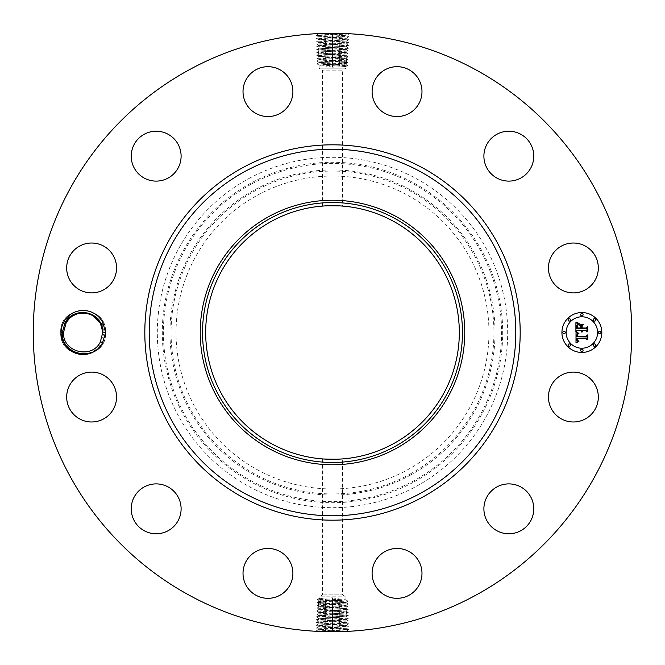 <?xml version="1.0" encoding="UTF-8"?>
<svg xmlns="http://www.w3.org/2000/svg" width="665" height="665" viewBox="0 0 665 665"><rect width="100%" height="100%" fill="white"/><g stroke="black" fill="none" stroke-linecap="round" stroke-linejoin="round"><path stroke-width="0.5" stroke-dasharray="3.33 2.49" d="M323.747 594.859L342.475 594.859L323.747 594.859M320.738 596.837L345.9 596.837L320.738 596.837M332.5 459.324L323.747 459.016M338.926 608.791L319.084 609.705L345.966 611.127L318.992 612.556L346.074 614.003L318.884 615.433L346.141 616.829L318.809 618.234L332.5 618.924L348.418 618.201L316.623 616.771L348.327 615.349L316.715 613.92L348.244 612.498L316.806 611.069L340.015 610.113L338.926 608.791L344.246 608.533L332.5 608.949L316.897 608.176L348.061 606.796L316.981 605.374L347.978 603.945L317.072 602.523L347.886 601.094L317.163 599.672L332.5 598.941L332.5 597.818L320.738 598.292C317.504 598.525 319.291 598.758 326.074 598.99L345.9 599.913L345.9 596.837L342.475 594.859L342.475 458.933L341.253 459.016M320.738 598.292L319.1 598.517L319.1 596.837L322.525 594.859L322.525 458.933M337.172 459.232L342.475 458.933M393.298 221.204A126.824 126.824 0 0 1 443.796 393.298A126.824 126.824 0 0 1 271.702 443.796A126.824 126.824 0 0 1 221.204 271.702A126.824 126.824 0 0 1 393.298 221.204M344.262 599.689C347.496 599.921 345.709 600.154 338.926 600.395L319.1 601.31L317.163 599.672M332.5 597.818L339.507 598.941L332.5 600.229L319.1 600.961M327.82 205.768L323.747 205.984C329.375 205.194 347.961 206.308 341.253 205.984L339.998 205.901M326.074 56.209L345.916 55.295L319.034 53.873L346.008 52.444L318.926 50.997L346.116 49.567L318.859 48.171L346.191 46.766L332.5 46.076L316.582 46.799L348.377 48.229L316.673 49.651L348.285 51.08L316.756 52.502L348.194 53.931L324.986 54.887L326.074 56.209L320.754 56.467L332.5 56.051L348.103 56.824L316.939 58.204L348.019 59.626L317.022 61.055L347.928 62.477L317.114 63.907L347.837 65.328L332.5 66.059L332.5 67.182L345.883 66.508L345.9 68.163L319.1 68.163L345.9 68.163L342.475 70.141L322.525 70.141L342.475 70.141L342.475 206.067L341.253 205.984M257.488 195.186A156.466 156.466 0 0 1 469.814 257.488A156.466 156.466 0 0 1 407.512 469.814A156.466 156.466 0 0 1 195.186 407.512A156.466 156.466 0 0 1 257.488 195.186M320.738 601.094C317.504 601.318 319.291 601.551 326.074 601.792L345.9 602.714L347.886 601.094M332.5 600.229L332.5 598.941L339.507 598.941M320.738 600.728C317.504 600.969 319.283 601.21 326.074 601.451L345.9 602.415M344.262 602.182C347.496 602.424 345.717 602.665 338.926 602.906L319.117 603.895L317.072 602.523M320.738 603.637C317.504 603.878 319.283 604.119 326.074 604.36L345.883 605.35L347.978 603.945M344.262 602.49C347.496 602.723 345.709 602.956 338.926 603.188L319.1 603.87M269.084 448.576A132.269 132.269 0 0 1 216.424 269.084A132.269 132.269 0 0 1 395.916 216.424A132.269 132.269 0 0 1 448.576 395.916A132.269 132.269 0 0 1 269.084 448.576M320.738 603.887C317.504 604.119 319.291 604.352 326.074 604.585L345.9 605.325M344.262 605.092C347.496 605.333 345.717 605.574 338.926 605.815L319.117 606.804L316.981 605.374M344.262 66.708C347.496 66.475 345.709 66.242 338.926 66.01L319.1 65.087L319.1 68.163L322.525 70.141L322.525 206.067M345.883 66.508L347.837 65.37M320.738 65.311C317.504 65.079 319.291 64.846 326.074 64.605L345.9 63.69L347.837 65.328M332.5 67.182L325.493 66.059L332.5 64.771L345.9 64.04M344.262 605.291C347.496 605.516 345.709 605.749 338.926 605.99L319.1 606.779M320.738 606.547C317.504 606.788 319.283 607.029 326.074 607.27L344.262 608.001C346.748 608.159 346.39 608.334 343.198 608.533M344.262 63.907C347.496 63.682 345.709 63.449 338.926 63.208L319.1 62.286L317.114 63.907M332.5 64.771L332.5 66.059L325.493 66.059M344.262 64.272C347.496 64.031 345.717 63.79 338.926 63.549L319.1 62.585M345.9 608.234L344.262 608.001M320.738 606.688C317.504 606.921 319.291 607.153 326.074 607.386L344.262 608.084C346.448 608.234 346.44 608.384 344.246 608.533C346.44 608.384 346.448 608.234 344.262 608.084M320.738 62.818C317.504 62.577 319.283 62.335 326.074 62.094L345.883 61.105L347.928 62.477M344.262 61.363C347.496 61.122 345.717 60.881 338.926 60.64L319.117 59.651L317.022 61.055M320.738 62.51C317.504 62.277 319.291 62.045 326.074 61.812L345.9 61.13M248.511 178.76A175.178 175.178 0 0 1 486.24 248.511A175.178 175.178 0 0 1 416.49 486.24A175.178 175.178 0 0 1 178.76 416.49A175.178 175.178 0 0 1 248.511 178.76M338.934 608.724L339.973 607.261L338.926 605.99M338.975 611.576L340.015 610.113L348.144 609.606L332.5 608.916L319.059 609.664L345.983 611.085L318.976 612.515L346.049 613.978L318.884 615.366L346.157 616.788L318.793 618.275L346.232 619.68L318.726 621.102L346.324 622.531L318.635 623.953L346.432 625.341L318.527 626.763L346.515 628.192L318.46 629.655L346.59 631.077L339.275 631.592L316.183 630.977L348.776 629.556L332.5 628.866L318.435 629.614L346.606 631.035L332.525 631.75M189.035 595.117A299.25 299.25 0 0 1 69.883 189.035A299.25 299.25 0 0 1 475.965 69.883A299.25 299.25 0 0 1 595.117 475.965A299.25 299.25 0 0 1 189.035 595.117M326.025 53.424L324.986 54.887L316.856 55.395L332.5 56.084L345.941 55.336L319.017 53.915L346.024 52.485L318.951 51.022L346.116 49.634L318.843 48.213L346.207 46.725L318.768 45.32L346.274 43.898L318.676 42.469L346.382 41.089L318.568 39.659L346.473 38.238L318.502 36.766L346.54 35.345L318.41 33.923L325.725 33.408L348.817 34.023L316.224 35.445L332.5 36.134L346.565 35.386L318.394 33.965L332.475 33.25M330.131 33.258L325.725 33.408M336.615 33.275L325.659 33.325M339.25 34.838L340.214 33.35L345.476 33.533M334.869 631.742L339.275 631.592M328.385 631.725L339.341 631.675M325.75 630.162L324.786 631.65L319.524 631.467M595.266 409A24.938 24.938 0 0 1 561.418 418.925A24.938 24.938 0 0 1 551.493 385.085A24.938 24.938 0 0 1 585.333 375.16A24.938 24.938 0 0 1 595.266 409M495.857 487.536A24.938 24.938 0 0 1 530.13 495.857A24.938 24.938 0 0 1 521.809 530.13A24.938 24.938 0 0 1 487.536 521.809A24.938 24.938 0 0 1 495.857 487.536M396.456 548.45A24.938 24.938 0 0 1 421.976 572.789A24.938 24.938 0 0 1 397.628 598.309A24.938 24.938 0 0 1 372.109 573.97A24.938 24.938 0 0 1 396.456 548.45M279.915 551.493A24.938 24.938 0 0 1 289.84 585.333A24.938 24.938 0 0 1 256 595.266A24.938 24.938 0 0 1 246.075 561.418A24.938 24.938 0 0 1 279.915 551.493M177.464 495.857A24.938 24.938 0 0 1 169.143 530.13A24.938 24.938 0 0 1 134.87 521.809A24.938 24.938 0 0 1 143.191 487.536A24.938 24.938 0 0 1 177.464 495.857M116.55 396.456A24.938 24.938 0 0 1 92.211 421.976A24.938 24.938 0 0 1 66.691 397.628A24.938 24.938 0 0 1 91.03 372.109A24.938 24.938 0 0 1 116.55 396.456M113.507 279.915A24.938 24.938 0 0 1 79.667 289.84A24.938 24.938 0 0 1 69.734 256A24.938 24.938 0 0 1 103.582 246.075A24.938 24.938 0 0 1 113.507 279.915M169.143 177.464A24.938 24.938 0 0 1 134.87 169.143A24.938 24.938 0 0 1 143.191 134.87A24.938 24.938 0 0 1 177.464 143.191A24.938 24.938 0 0 1 169.143 177.464M268.544 116.55A24.938 24.938 0 0 1 243.024 92.211A24.938 24.938 0 0 1 267.372 66.691A24.938 24.938 0 0 1 292.891 91.03A24.938 24.938 0 0 1 268.544 116.55M385.085 113.507A24.938 24.938 0 0 1 375.16 79.667A24.938 24.938 0 0 1 409 69.734A24.938 24.938 0 0 1 418.925 103.582A24.938 24.938 0 0 1 385.085 113.507M487.536 169.143A24.938 24.938 0 0 1 495.857 134.87A24.938 24.938 0 0 1 530.13 143.191A24.938 24.938 0 0 1 521.809 177.464A24.938 24.938 0 0 1 487.536 169.143M548.45 268.544A24.938 24.938 0 0 1 572.789 243.024A24.938 24.938 0 0 1 598.309 267.372A24.938 24.938 0 0 1 573.97 292.891A24.938 24.938 0 0 1 548.45 268.544M581.875 312.55A19.95 19.95 0 0 0 561.925 332.5A19.95 19.95 0 0 0 581.875 352.45A19.95 19.95 0 0 0 601.825 332.5A19.95 19.95 0 0 0 581.875 312.55M344.262 61.114C347.496 60.881 345.709 60.648 338.926 60.415L319.1 59.675M320.738 59.908C317.504 59.667 319.283 59.426 326.074 59.185L345.883 58.196L348.019 59.626M60.715 331.27L63.89 321.76A22.036 22.036 0 0 1 93.773 313.215A22.036 22.036 0 0 1 82.011 354.503A22.036 22.036 0 0 1 62.818 341.054L60.681 332.5C59.268 303.581 106.882 303.489 105.569 332.5C106.982 361.419 59.368 361.511 60.681 332.5C59.268 303.581 106.882 303.489 105.569 332.5C106.982 361.419 59.368 361.511 60.681 332.5C59.268 303.581 106.882 303.489 105.569 332.5C106.982 361.419 59.368 361.511 60.681 332.5C59.268 303.581 106.882 303.489 105.569 332.5C106.982 361.419 59.368 361.511 60.681 332.5C59.268 303.581 106.882 303.489 105.569 332.5C106.982 361.419 59.368 361.511 60.681 332.5C59.268 303.581 106.882 303.489 105.569 332.5C106.982 361.419 59.368 361.511 60.681 332.5C59.268 303.581 106.882 303.489 105.569 332.5C106.982 361.419 59.368 361.511 60.681 332.5C59.268 303.581 106.882 303.489 105.569 332.5C106.982 361.419 59.368 361.511 60.681 332.5C59.268 303.581 106.882 303.489 105.569 332.5C106.982 361.419 59.368 361.511 60.681 332.5C59.268 303.581 106.882 303.489 105.569 332.5C106.982 361.419 59.368 361.511 60.681 332.5C59.268 303.581 106.882 303.489 105.569 332.5C106.982 361.419 59.368 361.511 60.681 332.5C59.268 303.581 106.882 303.489 105.569 332.5C106.982 361.419 59.368 361.511 60.681 332.5C59.268 303.581 106.882 303.489 105.569 332.5C106.982 361.419 59.368 361.511 60.681 332.5C59.268 303.581 106.882 303.489 105.569 332.5C106.982 361.419 59.368 361.511 60.681 332.5C59.268 303.581 106.882 303.489 105.569 332.5C106.982 361.419 59.368 361.511 60.681 332.5C59.268 303.581 106.882 303.489 105.569 332.5C106.982 361.419 59.368 361.511 60.681 332.5C59.268 303.581 106.882 303.489 105.569 332.5C106.982 361.419 59.368 361.511 60.681 332.5L63.483 332.625L66.026 322.841A19.642 19.642 0 0 1 66.941 321.37C75.868 305.243 104.305 312.683 103.915 332.425L101.57 342.575C94.355 357.978 69.584 357.728 62.818 341.054M316.806 611.027L319.084 609.705L316.889 608.226M331.303 33.25L332.5 33.283L332.5 34.605M316.224 35.403L318.41 33.94L317.878 33.607M333.697 631.75L332.5 631.717L332.5 630.395M99.883 322.267L102.767 332.625L100.357 341.918C91.994 359.59 62.319 352.217 63.483 332.375L65.893 323.082L66.941 321.37M581.875 348.219A15.719 15.719 0 0 0 597.594 332.5A15.719 15.719 0 0 0 581.875 316.781A15.719 15.719 0 0 0 566.156 332.5A15.719 15.719 0 0 0 581.875 348.219M564.045 333.705A1.205 1.205 0 0 0 565.25 332.5A1.205 1.205 0 0 0 564.045 331.295A1.205 1.205 0 0 0 562.831 332.5A1.205 1.205 0 0 0 564.045 333.705M581.875 315.875A1.205 1.205 0 0 0 583.08 314.67A1.205 1.205 0 0 0 581.875 313.456A1.205 1.205 0 0 0 580.67 314.67A1.205 1.205 0 0 0 581.875 315.875M569.265 321.095A1.205 1.205 0 0 0 570.47 319.89A1.205 1.205 0 0 0 569.265 318.676A1.205 1.205 0 0 0 568.051 319.89A1.205 1.205 0 0 0 569.265 321.095M599.705 333.705A1.205 1.205 0 0 0 600.919 332.5A1.205 1.205 0 0 0 599.705 331.295A1.205 1.205 0 0 0 598.5 332.5A1.205 1.205 0 0 0 599.705 333.705M594.485 321.095A1.205 1.205 0 0 0 595.699 319.89A1.205 1.205 0 0 0 594.485 318.676A1.205 1.205 0 0 0 593.28 319.89A1.205 1.205 0 0 0 594.485 321.095M581.875 349.125A1.205 1.205 0 0 0 580.67 350.33A1.205 1.205 0 0 0 581.875 351.544A1.205 1.205 0 0 0 583.08 350.33A1.205 1.205 0 0 0 581.875 349.125M569.265 343.905A1.205 1.205 0 0 0 568.051 345.11A1.205 1.205 0 0 0 569.265 346.324A1.205 1.205 0 0 0 570.47 345.11A1.205 1.205 0 0 0 569.265 343.905M594.485 343.905A1.205 1.205 0 0 0 593.28 345.11A1.205 1.205 0 0 0 594.485 346.324A1.205 1.205 0 0 0 595.699 345.11A1.205 1.205 0 0 0 594.485 343.905M320.738 59.709C317.504 59.484 319.291 59.252 326.074 59.01L345.9 58.221M344.262 58.453C347.496 58.212 345.717 57.971 338.926 57.73L320.738 56.999C318.252 56.841 318.61 56.666 321.802 56.467M63.89 321.76L66.026 322.841M348.236 612.457L345.966 611.127L348.152 609.647M326.05 610.212L324.961 611.534L326.008 612.997M348.734 36.833L316.316 38.254L348.643 39.676L316.399 41.105L348.551 42.527L316.49 43.957L348.46 45.42L332.5 46.109L318.751 45.361L346.299 43.94L318.66 42.444L346.39 41.022L318.593 39.617L346.457 38.196L318.485 36.808L332.5 36.101L348.734 36.833L346.548 35.361L348.817 34.023M319.1 56.766L320.738 56.999M344.262 58.312C347.496 58.079 345.709 57.847 338.926 57.614L320.738 56.916C318.552 56.766 318.56 56.616 320.754 56.467C318.56 56.616 318.552 56.766 320.738 56.916M338.975 611.642L340.064 612.964L339.017 614.427M339.225 628.674L316.266 628.167L348.684 626.746L316.357 625.324L348.601 623.895L316.449 622.473L348.51 621.043L316.54 619.581L332.5 618.891L346.249 619.639L318.701 621.06L346.34 622.49L318.61 623.978L346.432 625.408L318.527 626.829L346.498 628.234L339.233 628.674L340.272 627.211L339.183 625.89M63.483 332.625L65.893 323.082L63.483 332.375C62.319 352.217 91.994 359.59 100.357 341.918C91.994 359.59 62.319 352.217 63.483 332.375L65.893 323.082L69.21 318.643L65.893 323.074C74.256 305.41 103.931 312.783 102.767 332.625L100.357 341.918L102.767 332.375L101.512 325.601L102.767 332.375L100.357 341.918L102.767 332.625C103.931 312.783 74.256 305.41 65.893 323.082L63.483 332.375C62.319 352.217 91.994 359.59 100.357 341.918C91.994 359.59 62.319 352.217 63.483 332.375L65.893 323.082C74.397 305.609 103.374 312.417 102.767 332.375L100.357 341.918L102.767 332.625C103.931 312.783 74.256 305.41 65.893 323.082L63.483 332.625L65.893 323.082C74.256 305.41 103.931 312.783 102.767 332.625L100.357 341.918C91.994 359.59 62.319 352.217 63.483 332.375L65.893 323.082L69.21 318.643L65.893 323.074L63.483 332.375C62.319 352.217 91.994 359.59 100.357 341.918L102.767 332.375L101.512 325.601L102.767 332.375L100.357 341.918L102.767 332.625C103.931 312.783 74.256 305.41 65.893 323.082L63.483 332.625L65.893 323.082C74.256 305.41 103.931 312.783 102.767 332.625L100.357 341.918C91.994 359.59 62.319 352.217 63.483 332.375L65.893 323.082L63.483 332.375C62.319 352.217 91.994 359.59 100.357 341.918L102.767 332.375L101.512 325.601L102.767 332.375L100.357 341.918L102.767 332.625C103.931 312.783 74.256 305.41 65.893 323.082L69.21 318.643L65.893 323.074L63.483 332.625L65.893 323.082C74.256 305.41 103.931 312.783 102.767 332.625L100.357 341.918C91.994 359.59 62.319 352.217 63.483 332.375L65.893 323.082L63.483 332.375C62.319 352.217 91.994 359.59 100.357 341.918L102.767 332.625C103.931 312.783 74.256 305.41 65.893 323.082C74.397 305.609 103.374 312.417 102.767 332.375L101.512 325.601L102.767 332.375L100.357 341.918L102.767 332.625C103.931 312.783 74.256 305.41 65.893 323.082L69.21 318.643L65.893 323.082L63.483 332.375C62.319 352.217 91.994 359.59 100.357 341.918C91.994 359.59 62.319 352.217 63.483 332.375L65.893 323.082C74.256 305.41 103.931 312.783 102.767 332.625L100.357 341.918L102.767 332.625C103.931 312.783 74.256 305.41 65.893 323.082L63.483 332.375C62.319 352.217 91.994 359.59 100.357 341.918C91.994 359.59 62.319 352.217 63.483 332.375L65.893 323.082L69.21 318.643L65.893 323.082C74.256 305.41 103.931 312.783 102.767 332.625L100.357 341.918L102.767 332.375L101.512 325.601L100.531 323.414L91.895 314.927L99.758 322.06L102.767 332.375L100.357 341.918L102.767 332.625C103.931 312.783 74.256 305.41 65.893 323.082L63.483 332.375C62.319 352.217 91.994 359.59 100.357 341.918C91.994 359.59 62.319 352.217 63.483 332.375L65.893 323.082C74.455 305.484 103.632 312.55 102.767 332.625L100.357 341.918L102.759 332.118M326.066 56.276L325.027 57.739L326.074 59.01M348.111 56.774L345.925 55.311L348.194 53.973M575.907 332.492L578.55 333.755L576.904 334.811L576.688 336.814L586.139 336.922L587.095 335.892L587.095 339.882L586.073 338.66L577.395 338.66L577.677 340.472L578.982 341.228L577.486 340.613L576.746 338.66L577.062 341.02L578.7 341.677L575.998 342.941L575.907 332.492M576.455 331.943L578.924 333.439L576.455 331.943M577.819 334.271L577.403 336.216L586.164 336.224L587.81 334.836L587.81 339.291L587.569 335.318L586.239 336.49L577.154 336.49L577.819 334.271M575.907 331.694L575.907 322.641L578.525 324.071L576.863 325.468L576.63 328.768L580.711 328.768L580.711 328.236L577.112 328.236L577.22 325.626L578.001 324.611L577.345 328.02L580.711 328.02L580.711 326.706L579.24 325.31L582.889 325.31L581.443 326.773L581.443 328.768L585.84 328.768L586.971 327.654L586.971 331.935L585.84 330.513L582.091 330.513L582.407 331.86L581.443 330.513L581.95 332.242L580.711 330.513L577.029 330.513L575.907 331.694M576.439 321.976L579.107 323.547L577.627 323.165L576.439 321.976M579.539 324.67L583.305 324.67L579.539 324.67M582.174 326.232L582.174 328.02L585.907 328.02L587.81 326.49L587.81 331.536L587.569 326.972L586.015 328.236L581.942 328.236L582.174 326.232M338.951 54.854L339.998 56.309L338.926 57.614M316.848 55.353L319.034 53.89L316.764 52.543M86.5 313.157L78.445 313.423L72.876 315.742L78.445 313.423L75.727 314.304L81.737 312.907L86.483 313.149M72.884 315.742L69.767 318.103L72.884 315.742M339.017 614.493L340.106 615.815L339.059 617.278M89.301 313.855L86.433 313.14L89.301 313.855M69.8 318.078L69.168 318.685L69.8 318.078M338.951 54.788L340.039 53.466L338.992 52.003M325.966 615.915L324.877 617.236L325.916 618.699M316.316 38.296L318.593 39.617L316.399 41.105M326.025 53.358L324.936 52.036L325.983 50.573M101.512 325.601L100.531 323.414L91.895 314.927L100.54 323.414M338.992 51.937L340.081 50.615L339.034 49.152M325.916 618.766L324.836 620.088L325.875 621.551M325.858 42.028L324.811 43.491L325.9 44.813M339.142 622.972L340.189 621.509L339.1 620.187M325.983 50.507L324.894 49.185L325.941 47.722M348.468 45.378L346.299 43.873M339.125 43.449L340.164 44.912L339.075 46.234M339.034 49.085L340.123 47.764L339.084 46.301M325.9 44.879L324.853 46.334L325.941 47.656M102.767 332.625L100.357 341.918L102.767 332.375C103.374 312.417 74.397 305.609 65.893 323.082C74.256 305.41 103.931 312.783 102.767 332.625L105.569 332.5C106.982 361.419 59.368 361.511 60.681 332.5L63.483 332.375L60.681 332.5M338.926 602.906L339.89 601.559L338.926 600.395M332.5 601.684L332.5 599.215M326.074 601.451L325.127 600.138L326.074 598.99M326.074 604.36L325.085 602.989L326.074 601.792M332.5 603.138L332.5 600.611M409.898 474.178A161.445 161.445 0 0 0 474.178 255.102A161.445 161.445 0 0 0 255.102 190.822A161.445 161.445 0 0 0 190.822 409.898A161.445 161.445 0 0 0 409.898 474.178M332.5 604.593L332.5 602.016M338.926 605.815L339.931 604.41L338.926 603.188M410.43 475.143A162.543 162.543 0 0 0 475.143 254.57A162.543 162.543 0 0 0 254.57 189.858A162.543 162.543 0 0 0 189.858 410.43A162.543 162.543 0 0 0 410.43 475.143M326.074 607.27L325.044 605.84L326.074 604.585M332.5 607.502L332.5 603.413M251.428 184.097A169.101 169.101 0 0 0 184.097 413.572A169.101 169.101 0 0 0 413.572 480.903A169.101 169.101 0 0 0 480.903 251.428A169.101 169.101 0 0 0 251.428 184.097M332.5 606.064L332.5 604.809M326.074 62.094L325.11 63.441L326.074 64.605M332.5 63.316L332.5 65.785M338.926 63.549L339.873 64.862L338.926 66.01M338.926 60.64L339.915 62.011L338.926 63.208M332.5 61.862L332.5 64.389M414.104 481.867A170.207 170.207 0 0 0 481.867 250.896A170.207 170.207 0 0 0 250.896 183.133A170.207 170.207 0 0 0 183.133 414.104A170.207 170.207 0 0 0 414.104 481.867M332.5 610.379L332.5 606.214M326.05 610.146L325.002 608.691L326.074 607.386M332.5 60.407L332.5 62.984M326.074 59.185L325.069 60.59L326.074 61.812M332.5 608.916L332.5 607.611M338.926 57.73L339.956 59.16L338.926 60.415M332.5 57.498L332.5 61.587M332.5 611.8L332.5 609.015M332.5 33.25L332.5 36.035M325.725 33.474L324.686 34.937L325.775 36.259M332.5 631.75L332.5 628.965M339.275 631.526L340.314 630.063L339.225 628.741M332.5 58.936L332.5 60.191M332.5 34.671L332.5 37.456M332.5 630.329L332.5 627.544M332.5 54.621L332.5 58.786M332.5 613.23L332.5 610.445M339.25 34.904L340.297 36.359L339.208 37.681M325.75 630.096L324.703 628.641L325.792 627.319M332.5 56.084L332.5 57.39M332.5 614.651L332.5 611.867M325.958 615.848L324.919 614.385L326.008 613.063M325.767 36.326L324.728 37.789L325.817 39.11M332.5 36.101L332.5 38.886M332.5 628.899L332.5 626.114M332.5 53.2L332.5 55.985M332.5 616.073L332.5 613.288M339.208 37.747L340.256 39.21L339.167 40.532M332.5 37.523L332.5 40.307M325.792 627.253L324.744 625.79L325.833 624.468M332.5 627.477L332.5 624.693M332.5 617.502L332.5 614.718M325.817 39.177L324.769 40.64L325.858 41.962M332.5 38.952L332.5 41.737M339.183 625.823L340.231 624.36L339.142 623.038M332.5 626.048L332.5 623.263M332.5 51.77L332.5 54.555M332.5 620.354L332.5 616.139M339.1 620.121L340.148 618.666L339.059 617.344M339.167 40.598L340.214 42.061L339.117 43.383M332.5 40.374L332.5 43.159M325.833 624.402L324.786 622.939L325.883 621.617M332.5 624.626L332.5 621.842M332.5 50.349L332.5 53.134M332.5 618.891L332.5 617.569M332.5 41.795L332.5 44.58M332.5 623.205L332.5 620.42M332.5 48.927L332.5 51.712M332.5 621.775L332.5 618.99M332.5 43.225L332.5 46.01M332.5 47.498L332.5 50.282M332.5 44.646L332.5 47.431M332.5 46.076L332.5 48.861M347.878 601.052L345.883 599.888M317.163 599.631L319.117 598.492M317.072 602.482L319.117 601.285M347.97 603.903L345.883 602.689M316.989 605.333L319.117 604.086M348.061 606.754L345.883 605.482M317.122 63.948L319.117 65.112M347.928 62.518L345.883 63.715M348.144 609.606L345.883 608.284L348.061 606.796M316.897 608.176L319.117 606.887M317.03 61.097L319.117 62.31M348.011 59.667L345.883 60.914M348.817 33.982L348.36 33.674M348.776 629.597L346.59 631.06L347.122 631.393M316.183 631.019L316.64 631.326M316.939 58.246L319.117 59.517M316.183 630.977L318.46 629.655L316.266 628.167M316.856 55.395L319.117 56.716L316.939 58.204M348.103 56.824L345.883 58.113M316.806 611.069L318.992 612.54L316.715 613.878M316.224 35.445L318.502 36.766L316.316 38.254M348.776 629.556L346.498 628.234L348.684 626.746M348.244 612.498L346.058 613.961L348.327 615.308M316.715 613.92L318.901 615.391M348.726 36.866L346.457 38.196L348.643 39.676M316.274 628.134L318.543 626.804L316.357 625.324M316.631 616.729L318.901 615.408M348.327 615.349L346.141 616.812L348.418 618.159M348.601 623.895L346.415 625.358L348.684 626.704M348.194 53.931L346.008 52.46L348.285 51.122M316.623 616.771L318.809 618.234L316.54 619.581M348.635 39.717L346.365 41.047L348.551 42.527M316.365 625.283L318.635 623.953L316.449 622.473M316.756 52.502L318.942 51.039L316.673 49.692M348.418 618.201L346.232 619.664M316.407 41.147L318.676 42.469L316.49 43.957M348.593 623.853L346.324 622.531L348.51 621.043M348.285 51.08L346.099 49.609M348.502 621.002L346.232 619.68M316.532 619.622L318.701 621.127M348.551 42.568L346.274 43.898M316.449 622.432L318.726 621.102M348.369 48.271L346.099 49.592M316.673 49.651L318.859 48.188L316.582 46.841M316.498 43.998L318.768 45.32M348.377 48.229L346.191 46.766L348.46 45.42M316.582 46.799L318.768 45.336"/><path stroke-width="1" d="M341.253 459.016L332.5 459.324M323.747 459.016L337.172 459.232M393.298 221.204A126.824 126.824 0 0 1 443.796 393.298A126.824 126.824 0 0 1 271.702 443.796A126.824 126.824 0 0 1 221.204 271.702A126.824 126.824 0 0 1 393.298 221.204M270.19 218.444A129.966 129.966 0 0 1 446.556 270.19A129.966 129.966 0 0 1 394.81 446.556A129.966 129.966 0 0 1 218.444 394.81A129.966 129.966 0 0 1 270.19 218.444M339.998 205.901L327.82 205.768M269.084 448.576A132.269 132.269 0 0 1 269.084 216.424A132.269 132.269 0 0 1 464.769 332.5A132.269 132.269 0 0 1 269.084 448.576M475.965 69.883A299.25 299.25 0 0 1 595.117 475.965A299.25 299.25 0 0 1 189.035 595.117A299.25 299.25 0 0 1 69.883 189.035A299.25 299.25 0 0 1 475.965 69.883M102.925 342.167A22.036 22.036 0 0 1 102.46 343.065L105.569 332.5L102.934 322.849L100.731 323.805A19.642 19.642 0 0 0 99.883 322.267C93.092 309.25 71.978 309.2 65.054 322.633L62.31 332.425C60.482 353.348 92.46 362.608 102.443 343.057A22.036 22.036 0 0 1 72.56 351.835A22.036 22.036 0 0 1 83.632 310.472A22.036 22.036 0 0 1 102.934 322.849M551.493 385.085A24.938 24.938 0 0 1 585.333 375.16A24.938 24.938 0 0 1 595.266 409A24.938 24.938 0 0 1 561.418 418.925A24.938 24.938 0 0 1 551.493 385.085M521.809 530.13A24.938 24.938 0 0 1 487.536 521.809A24.938 24.938 0 0 1 495.857 487.536A24.938 24.938 0 0 1 530.13 495.857A24.938 24.938 0 0 1 521.809 530.13M397.628 598.309A24.938 24.938 0 0 1 372.109 573.97A24.938 24.938 0 0 1 396.456 548.45A24.938 24.938 0 0 1 421.976 572.789A24.938 24.938 0 0 1 397.628 598.309M256 595.266A24.938 24.938 0 0 1 246.075 561.418A24.938 24.938 0 0 1 279.915 551.493A24.938 24.938 0 0 1 289.84 585.333A24.938 24.938 0 0 1 256 595.266M134.87 521.809A24.938 24.938 0 0 1 143.191 487.536A24.938 24.938 0 0 1 177.464 495.857A24.938 24.938 0 0 1 169.143 530.13A24.938 24.938 0 0 1 134.87 521.809M66.691 397.628A24.938 24.938 0 0 1 91.03 372.109A24.938 24.938 0 0 1 116.55 396.456A24.938 24.938 0 0 1 92.211 421.976A24.938 24.938 0 0 1 66.691 397.628M69.734 256A24.938 24.938 0 0 1 103.582 246.075A24.938 24.938 0 0 1 113.507 279.915A24.938 24.938 0 0 1 79.667 289.84A24.938 24.938 0 0 1 69.734 256M143.191 134.87A24.938 24.938 0 0 1 177.464 143.191A24.938 24.938 0 0 1 169.143 177.464A24.938 24.938 0 0 1 134.87 169.143A24.938 24.938 0 0 1 143.191 134.87M267.372 66.691A24.938 24.938 0 0 1 292.891 91.03A24.938 24.938 0 0 1 268.544 116.55A24.938 24.938 0 0 1 243.024 92.211A24.938 24.938 0 0 1 267.372 66.691M409 69.734A24.938 24.938 0 0 1 418.925 103.582A24.938 24.938 0 0 1 385.085 113.507A24.938 24.938 0 0 1 375.16 79.667A24.938 24.938 0 0 1 409 69.734M530.13 143.191A24.938 24.938 0 0 1 521.809 177.464A24.938 24.938 0 0 1 487.536 169.143A24.938 24.938 0 0 1 495.857 134.87A24.938 24.938 0 0 1 530.13 143.191M598.309 267.372A24.938 24.938 0 0 1 573.97 292.891A24.938 24.938 0 0 1 548.45 268.544A24.938 24.938 0 0 1 572.789 243.024A24.938 24.938 0 0 1 598.309 267.372M581.875 312.55A19.95 19.95 0 0 1 601.825 332.5A19.95 19.95 0 0 1 581.875 352.45A19.95 19.95 0 0 1 561.925 332.5A19.95 19.95 0 0 1 581.875 312.55M317.878 33.607L319 33.558M319.35 33.541L325.659 33.325M332.5 33.25C347.338 33.408 354.902 33.99 340.222 33.35L336.615 33.275M345.476 33.533L348.817 33.982M347.122 631.393L346 631.442M345.65 631.459L339.341 631.675M332.5 631.75C317.662 631.592 310.098 631.01 324.778 631.65L328.385 631.725M319.524 631.467L316.183 631.019M66.226 322.5L63.483 332.625C62.568 352.35 92.044 359.474 100.357 341.918L102.767 332.375L100.731 323.805M581.875 348.219A15.719 15.719 0 0 0 597.594 332.5A15.719 15.719 0 0 0 581.875 316.781A15.719 15.719 0 0 0 566.156 332.5A15.719 15.719 0 0 0 581.875 348.219M564.045 333.705A1.205 1.205 0 0 0 565.25 332.5A1.205 1.205 0 0 0 564.045 331.295A1.205 1.205 0 0 0 562.831 332.5A1.205 1.205 0 0 0 564.045 333.705M581.875 315.875A1.205 1.205 0 0 0 583.08 314.67A1.205 1.205 0 0 0 581.875 313.456A1.205 1.205 0 0 0 580.67 314.67A1.205 1.205 0 0 0 581.875 315.875M569.265 321.095A1.205 1.205 0 0 0 570.47 319.89A1.205 1.205 0 0 0 569.265 318.676A1.205 1.205 0 0 0 568.051 319.89A1.205 1.205 0 0 0 569.265 321.095M599.705 333.705A1.205 1.205 0 0 0 600.919 332.5A1.205 1.205 0 0 0 599.705 331.295A1.205 1.205 0 0 0 598.5 332.5A1.205 1.205 0 0 0 599.705 333.705M594.485 321.095A1.205 1.205 0 0 0 595.699 319.89A1.205 1.205 0 0 0 594.485 318.676A1.205 1.205 0 0 0 593.28 319.89A1.205 1.205 0 0 0 594.485 321.095M581.875 349.125A1.205 1.205 0 0 0 580.67 350.33A1.205 1.205 0 0 0 581.875 351.544A1.205 1.205 0 0 0 583.08 350.33A1.205 1.205 0 0 0 581.875 349.125M569.265 343.905A1.205 1.205 0 0 0 568.051 345.11A1.205 1.205 0 0 0 569.265 346.324A1.205 1.205 0 0 0 570.47 345.11A1.205 1.205 0 0 0 569.265 343.905M594.485 343.905A1.205 1.205 0 0 0 593.28 345.11A1.205 1.205 0 0 0 594.485 346.324A1.205 1.205 0 0 0 595.699 345.11A1.205 1.205 0 0 0 594.485 343.905M102.767 332.375C103.682 312.65 74.206 305.526 65.893 323.082L69.168 318.685L65.893 323.082M576.031 332.558L578.55 333.755L576.904 334.811L576.688 336.814L586.139 336.922L587.095 335.892L587.095 339.882L586.073 338.66L577.395 338.66L577.677 340.472L578.982 341.228L577.486 340.613L576.746 338.66L577.062 341.02L578.7 341.677L575.998 342.941L576.031 332.558M576.621 332.068L578.924 333.439L576.621 332.068M577.735 334.412L577.403 336.216L586.164 336.224L587.81 334.836L587.81 339.291L587.569 335.318L586.239 336.49L577.154 336.49L577.735 334.412M575.907 322.641L578.525 324.071L576.863 325.468L576.63 328.768L580.711 328.768L580.711 328.236L577.112 328.236L577.22 325.626L578.001 324.611L577.345 328.02L580.711 328.02L580.711 326.706L579.24 325.31L582.889 325.31L581.443 326.773L581.443 328.768L585.84 328.768L586.971 327.654L586.971 331.935L585.84 330.513L582.091 330.513L582.407 331.86L581.443 330.513L581.95 332.242L580.711 330.513L577.029 330.513L575.907 331.694L575.907 322.641M576.73 322.217L579.107 323.547L576.73 322.217M583.305 324.67L579.414 324.902L583.305 324.67M582.174 328.02L585.907 328.02L587.81 326.49L587.81 331.536L587.569 326.972L586.015 328.236L581.942 328.236L582.174 326.232L582.174 328.02M63.483 332.625C62.568 352.35 92.044 359.474 100.357 341.918C92.044 359.474 62.568 352.35 63.483 332.625C62.568 352.35 92.044 359.474 100.357 341.918C92.044 359.474 62.568 352.35 63.483 332.625C62.568 352.35 92.044 359.474 100.357 341.918C92.044 359.474 62.568 352.35 63.483 332.625C62.568 352.35 92.044 359.474 100.357 341.918C92.044 359.474 62.568 352.35 63.483 332.625C62.568 352.35 92.044 359.474 100.357 341.918C92.044 359.474 62.568 352.35 63.483 332.625C62.568 352.35 92.044 359.474 100.357 341.918C92.044 359.474 62.568 352.35 63.483 332.625C62.568 352.35 92.044 359.474 100.357 341.918C92.044 359.474 62.568 352.35 63.483 332.625C62.568 352.35 92.044 359.474 100.357 341.918C92.044 359.474 62.568 352.35 63.483 332.625M91.895 314.927L89.301 313.855L91.895 314.927L89.459 313.913L91.895 314.927L89.459 313.913L91.895 314.927L89.459 313.913L91.895 314.927L89.459 313.913L91.895 314.927L100.531 323.414L91.895 314.927M86.483 313.149L89.293 313.855L86.5 313.157M81.737 312.907L78.445 313.423L72.884 315.742L78.445 313.423L86.433 313.14L81.737 312.907M69.767 318.103L69.21 318.643L69.767 318.103M101.512 325.601L102.759 332.151L100.54 323.414M72.876 315.742L69.8 318.078L72.876 315.742M244.629 493.355A183.291 183.291 0 0 1 171.645 244.629A183.291 183.291 0 0 1 420.371 171.645A183.291 183.291 0 0 1 493.355 420.371A183.291 183.291 0 0 1 244.629 493.355M242.517 497.204A187.68 187.68 0 0 1 167.796 242.517A187.68 187.68 0 0 1 422.483 167.796A187.68 187.68 0 0 1 497.204 422.483A187.68 187.68 0 0 1 242.517 497.204"/></g></svg>
